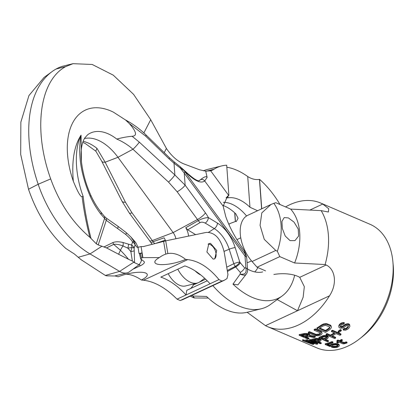 <?xml version="1.0" encoding="UTF-8"?>
<svg xmlns="http://www.w3.org/2000/svg" width="414" height="414" viewBox="0 0 414 414"><rect width="100%" height="100%" fill="white"/><g stroke="black" fill="none" stroke-linecap="round" stroke-linejoin="round"><path stroke-width="0.62" d="M359.606 338.833A67.27 45.814 113.3 0 0 392.984 262.947A67.27 45.814 -66.7 0 0 392.876 261.596L393.196 265.063A62.374 42.482 -66.7 0 1 393.3 266.316A62.374 42.482 113.3 0 1 362.348 336.68L359.606 338.833A67.27 45.814 113.3 0 1 316.788 347.848L267.522 326.63A67.27 45.814 -66.7 0 0 329.518 295.808L297.5 310.738L303.126 297.319L304.331 286.648L299.726 277.328A24.462 10.878 175.8 0 0 273.887 274.461M277.194 299.57L297.5 310.738L265.483 325.663L247.127 312.275L261.379 308.746A75.012 43.636 65 0 0 270.337 304.569L282.198 295.927A72.171 41.985 65 0 0 294.675 275.238M265.56 270.88L257.063 267.216L252.059 261.508A30.17 17.548 65 0 1 247.82 215.285L270.953 204.5L261.814 212.874L260.059 225.34L264.267 239.37L275.776 250.454L277.344 251.246A52.185 35.542 113.3 0 0 273.82 203.295L275.838 202.72L290.644 209.096L321.145 210.633A67.27 45.814 -66.7 0 1 328.39 235.126A67.27 45.814 113.3 0 1 325.104 264.53L326.175 264.996C334.998 269.1 337.689 283.321 329.518 295.808M265.483 325.663A67.27 45.814 -66.7 0 0 267.522 326.63M306.308 336.908L308.916 338.031L308.973 338.776A68.082 46.373 113.3 0 1 307.778 338.978L299.224 335.293A68.082 46.373 113.3 0 0 303.995 334.284L308.57 334.367L309.646 334.983L309.781 335.485L309.356 335.883L315.318 337.12A68.082 46.373 113.3 0 1 313.936 337.565L308.528 336.375A68.082 46.373 113.3 0 1 305.154 337.131L308.973 338.776M309.781 335.485L309.589 334.248L308.513 333.632L303.943 333.544A67.27 45.814 113.3 0 1 299.167 334.543L299.224 335.293M315.318 337.12L315.261 336.391L309.299 335.149M314.205 330.222L314.154 329.492A67.27 45.814 113.3 0 0 315.318 328.861L321.673 331.79L322.02 333.772L320.809 334.885A68.082 46.373 113.3 0 1 320.027 335.247L317.719 335.775L315.085 335.619L308.337 332.872A68.082 46.373 113.3 0 0 309.517 332.411L316.084 335.071L318.935 334.776A68.082 46.373 113.3 0 0 319.717 334.414L320.539 333.503L319.846 332.654L314.205 330.222A68.082 46.373 113.3 0 0 315.37 329.596L321.016 332.023L322.066 333.047M320.483 332.773L319.665 333.684A67.27 45.814 113.3 0 1 318.884 334.046L316.027 334.341L309.465 331.681A67.27 45.814 113.3 0 1 308.285 332.142L308.337 332.872M331.319 326.925L330.915 325.554L330.196 325.006L326.367 323.593L323.764 323.872L321.492 324.923A67.27 45.814 113.3 0 1 316.87 327.971L316.922 328.7L325.476 332.385A68.082 46.373 113.3 0 0 330.103 329.347L331.278 327.831L331.319 326.925L330.253 325.761L326.418 324.348L323.82 324.617L321.549 325.668A68.082 46.373 113.3 0 1 316.922 328.7M312.203 342.745L313.703 343.542L313.76 344.324A68.082 46.373 113.3 0 1 312.446 344.308L302.572 340.562L302.515 339.765A67.27 45.814 -66.7 0 0 303.503 339.822L306.401 340.924M302.572 340.562A68.082 46.373 -66.7 0 0 303.56 340.613L311.1 343.46L305.863 340.629L305.806 339.853A67.27 45.814 -66.7 0 0 307.116 339.806L310.883 341.115M317.683 344.086L317.626 343.33L310.376 339.48A67.27 45.814 113.3 0 1 309.398 339.609L309.455 340.365A68.082 46.373 113.3 0 0 310.433 340.236L317.683 344.086A68.082 46.373 -66.7 0 1 316.379 344.21L308.156 341.312L313.76 344.324M311.726 340.023L311.675 339.273A67.27 45.814 113.3 0 0 315.551 338.404L317.724 338.295L320.369 338.952L321.057 340.437L320.338 341.177A68.082 46.373 113.3 0 1 317.434 341.876L321.254 343.522A68.082 46.373 113.3 0 1 320.281 343.708L311.726 340.023A68.082 46.373 113.3 0 0 315.608 339.138L318.987 339.19L320.426 339.682L321.057 340.437M318.542 341.633L321.197 342.776L321.254 343.522M326.128 334.859L326.077 334.129A67.27 45.814 -66.7 0 0 327.024 333.606L330.481 335.097L330.532 335.826A68.082 46.373 113.3 0 0 334.931 333.099L331.474 331.609A68.082 46.373 113.3 0 0 332.411 330.962L340.965 334.647A68.082 46.373 113.3 0 1 340.029 335.293L336.023 333.57A68.082 46.373 113.3 0 1 331.624 336.297L335.63 338.021A68.082 46.373 -66.7 0 1 334.683 338.543L326.128 334.859A68.082 46.373 -66.7 0 0 327.076 334.336L330.532 335.826M334.233 332.799A67.27 45.814 113.3 0 1 330.481 335.097M340.965 334.647L340.913 333.907L332.359 330.222A67.27 45.814 113.3 0 1 331.423 330.874L331.474 331.609M332.333 335.894L335.578 337.291L335.63 338.021M333.001 342.72L332.944 341.99L332.033 341.602A67.27 45.814 113.3 0 1 325.166 343.765L325.218 344.505L329.953 346.544A68.082 46.373 113.3 0 0 331.371 346.192L332.266 345.411A68.082 46.373 113.3 0 0 333.477 345.022L335.433 344.753L337.493 345.152L337.979 345.85L337.115 346.59A68.082 46.373 -66.7 0 1 335.904 346.979L332.809 346.948A68.082 46.373 113.3 0 1 331.588 347.248L334.062 347.631L336.815 347.372A68.082 46.373 113.3 0 0 338.026 346.979L339.314 345.938L338.678 344.831L337.948 344.515L335.309 344.21L332.566 344.629A68.082 46.373 113.3 0 1 331.355 345.017L330.056 345.902L327.143 344.65A68.082 46.373 113.3 0 0 333.001 342.72L332.09 342.326A68.082 46.373 113.3 0 1 325.218 344.505M328.167 344.376L330.005 345.167L330.056 345.902M339.314 345.938L339.133 344.655L337.896 343.786L335.252 343.48L332.514 343.894A67.27 45.814 113.3 0 1 331.298 344.282L330.005 345.167M337.927 345.121L337.063 345.856A67.27 45.814 -66.7 0 1 335.852 346.244L332.752 346.213A67.27 45.814 113.3 0 1 331.536 346.508L331.588 347.248M341.296 330.734L341.239 329.984L340.329 329.591A67.27 45.814 113.3 0 1 338.155 331.278L338.212 332.023L339.118 332.411A68.082 46.373 113.3 0 0 341.296 330.734L340.386 330.346A68.082 46.373 113.3 0 1 338.212 332.023M325.523 339.413L328.437 340.665L328.488 341.395A68.082 46.373 113.3 0 1 327.531 341.752L318.977 338.067A68.082 46.373 113.3 0 0 322.801 336.51L324.959 336.147L326.869 336.38L328.235 337.56L327.536 338.548A68.082 46.373 113.3 0 1 324.664 339.749L328.488 341.395M328.235 337.56L327.929 336.282L326.812 335.65L324.907 335.418L322.749 335.78A67.27 45.814 113.3 0 1 318.92 337.338L318.977 338.067M340.199 325.973L340.96 326.501L341.012 327.267L343.185 326.77A68.082 46.373 113.3 0 0 344.106 325.911L346.032 324.804L348.407 324.504L349.737 325.523L349.856 326.449L349.018 328.028A68.082 46.373 113.3 0 1 347.791 329.166L345.519 330.212L343.263 330.036A68.082 46.373 113.3 0 0 344.189 329.244L345.902 329.171L346.699 328.695A68.082 46.373 113.3 0 0 347.926 327.557L348.36 326.889L348.215 325.746L346.818 325.58L345.198 326.382A68.082 46.373 113.3 0 1 344.277 327.241L342.497 328.111L340.272 328.152L338.968 327.391L338.859 326.542L339.542 325.202A68.082 46.373 113.3 0 0 340.313 324.488L342.419 323.469L344.308 323.406A68.082 46.373 113.3 0 1 343.387 324.317L341.56 324.814A68.082 46.373 113.3 0 1 340.634 325.673L340.256 326.739L341.012 327.267M349.856 326.449L349.68 324.731L348.345 323.712L345.975 324.017L344.05 325.13A67.27 45.814 113.3 0 1 343.128 325.999L340.96 326.501M348.397 325.497L347.869 326.781A67.27 45.814 113.3 0 1 346.642 327.924L345.845 328.405L344.132 328.478A67.27 45.814 113.3 0 1 343.206 329.275L343.263 330.036M344.308 323.406L344.251 322.615L343.548 322.532L341.203 323.049L340.256 323.712A67.27 45.814 113.3 0 1 339.485 324.431L338.802 325.777L338.859 326.542M340.882 341.317L344.117 342.518L346.249 341.892L346.979 342.202L347.03 342.937L343.915 343.889L342.792 343.775L339.149 342.207A68.082 46.373 113.3 0 1 337.55 342.963L336.825 342.647A68.082 46.373 113.3 0 0 338.424 341.897L336.965 341.265A68.082 46.373 113.3 0 0 337.964 340.763L339.418 341.395A68.082 46.373 113.3 0 0 341.607 340.199L342.331 340.515A68.082 46.373 113.3 0 1 340.148 341.705L343.423 343.118L345.131 343.087L346.306 342.621L347.03 342.937M337.596 341.54A67.27 45.814 113.3 0 1 336.768 341.923L336.825 342.647M342.331 340.515L342.28 339.785L341.55 339.47A67.27 45.814 113.3 0 1 339.366 340.665L337.912 340.034A67.27 45.814 113.3 0 1 336.913 340.541L336.965 341.265M321.145 210.633L328.416 212.009L328.721 208.754L322.78 204.035A67.27 45.814 -66.7 0 0 320.741 203.067A67.27 45.814 -66.7 0 0 285.572 206.912M290.644 209.096A52.185 35.542 113.3 0 1 294.602 262.993L325.104 264.53M326.843 336.975L326.548 337.275A67.27 45.814 113.3 0 1 323.52 338.548L323.572 339.278A68.082 46.373 113.3 0 0 326.599 338.005L326.548 337.275M321.704 337.767L323.52 338.548M314.723 339.987L316.286 340.66L316.343 341.405L313.61 340.23A68.082 46.373 113.3 0 0 316.674 339.485L319.277 339.91L319.665 340.194L319.406 340.665A68.082 46.373 113.3 0 1 316.343 341.405M319.313 339.935A67.27 45.814 113.3 0 1 316.286 340.66M319.841 328.043L325.492 330.476L325.544 331.21A68.082 46.373 113.3 0 0 329.011 328.882L329.808 327.655L329.104 326.667L325.456 325.326L322.641 326.134A68.082 46.373 113.3 0 1 319.173 328.462L325.544 331.21M329.751 326.905L328.954 328.136A67.27 45.814 113.3 0 1 325.492 330.476M308.192 334.812L307.783 335.061A67.27 45.814 113.3 0 1 304.005 335.914L304.062 336.66L301.33 335.485A68.082 46.373 113.3 0 0 305.108 334.621L307.385 334.745L308.28 335.278L307.835 335.795A68.082 46.373 113.3 0 1 304.062 336.66M302.484 335.257L304.005 335.914M392.876 261.596A67.27 45.814 -66.7 0 0 370.002 224.284L320.741 203.067M305.863 340.629A68.082 46.373 -66.7 0 0 307.172 340.572L315.028 343.294L309.455 340.365M326.599 338.005L326.894 337.705L326.46 337.084L325.213 336.691L323.872 336.83A68.082 46.373 113.3 0 1 320.845 338.103L323.572 339.278M309.589 334.248L309.646 334.983M309.242 333.948L309.294 334.678M308.513 333.632L308.57 334.367M307.773 333.467L307.825 334.196M306.453 333.342L306.505 334.072M305.113 333.348L305.17 334.082M303.943 333.544L303.995 334.284M307.783 335.061L307.835 335.795M308.223 335.231L308.249 335.552M315.318 328.861L315.37 329.596M320.959 331.293L321.016 332.023M320.265 333.223L320.317 333.953M319.665 333.684L319.717 334.414M318.884 334.046L318.935 334.776M317.921 334.321L317.973 335.045M316.969 334.414L317.02 335.143M316.027 334.341L316.084 335.071M315.106 334.108L315.157 334.838M309.465 331.681L309.517 332.411M321.673 331.79L321.73 332.525M321.492 324.923L321.549 325.668M330.915 325.554L330.972 326.304M330.196 325.006L330.253 325.761M327.464 323.831L327.521 324.586M326.367 323.593L326.418 324.348M325.254 323.582L325.311 324.338M323.764 323.872L323.82 324.617M322.635 324.297L322.687 325.042M329.539 327.495L329.596 328.24M328.954 328.136L329.011 328.882M310.376 339.48L310.433 340.236M307.116 339.806L307.172 340.572M303.503 339.822L303.56 340.613M318.935 338.455L318.987 339.19M319.644 338.636L319.696 339.371M317.724 338.295L317.781 339.03M316.539 338.254L316.591 338.988M315.551 338.404L315.608 339.138M320.757 339.237L320.809 339.972M320.369 338.952L320.426 339.682M319.354 339.966L319.406 340.665M332.359 330.222L332.411 330.962M327.024 333.606L327.076 334.336M337.684 345.499L337.741 346.228M337.063 345.856L337.115 346.59M335.852 346.244L335.904 346.979M334.859 346.404L334.91 347.139M333.886 346.414L333.943 347.155M332.752 346.213L332.809 346.948M339.133 344.655L339.185 345.385M338.626 344.101L338.678 344.831M337.896 343.786L337.948 344.515M336.587 343.558L336.639 344.288M335.252 343.48L335.309 344.21M333.705 343.625L333.756 344.355M332.514 343.894L332.566 344.629M331.298 344.282L331.355 345.017M330.47 344.66L330.522 345.395M332.033 341.602L332.09 342.326M340.329 329.591L340.386 330.346M327.929 336.282L327.981 337.012M327.541 335.966L327.593 336.696M326.812 335.65L326.869 336.38M326.108 335.495L326.16 336.225M324.907 335.418L324.959 336.147M323.727 335.49L323.779 336.22M322.749 335.78L322.801 336.51M343.548 322.532L343.61 323.324M342.362 322.682L342.419 323.469M341.203 323.049L341.26 323.831M340.256 323.712L340.313 324.488M339.485 324.431L339.542 325.202M339.056 325.073L339.113 325.839M348.303 326.108L348.36 326.889M347.869 326.781L347.926 327.557M346.642 327.924L346.699 328.695M345.845 328.405L345.902 329.171M344.836 328.576L344.893 329.342M344.132 328.478L344.189 329.244M349.68 324.731L349.737 325.523M349.256 324.105L349.312 324.897M348.345 323.712L348.407 324.504M347.315 323.712L347.372 324.504M345.975 324.017L346.032 324.804M344.997 324.467L345.053 325.249M344.05 325.13L344.106 325.911M343.128 325.999L343.185 326.77M342.481 326.341L342.538 327.112M341.659 326.599L341.716 327.365M340.593 326.346L340.65 327.112M345.074 342.357L345.131 343.087M346.249 341.892L346.306 342.621M344.117 342.518L344.169 343.247M343.372 342.388L343.423 343.118M341.55 339.47L341.607 340.199M339.366 340.665L339.418 341.395M337.912 340.034L337.964 340.763M277.344 251.246L279.797 256.618L257.063 267.216M279.797 256.618L294.602 262.993M290.054 240.632L294.944 240.637L298.577 236.12L298.256 229.082L294.064 222.147L288.387 217.909L284.195 217.578L281.924 221.464L282.322 228.466L285.21 236.006L290.054 240.632M273.82 203.295L270.953 204.5M228.854 224.326A30.17 17.548 -115 0 1 230.51 223.358A30.17 17.548 -115 0 1 231.328 223.017L235.794 221.386M240.772 237.827L237.879 239.173A12.72 7.4 65 0 0 236.984 239.732M247.07 262.631A12.72 7.4 65 0 0 248.628 262.228L251.521 260.882M164.223 152.647L166.402 148.435L150.712 119.708L133.562 94.33L113.281 75.167L92.198 64.465L73.03 63.673L65.743 66.587C39.542 80.595 32.97 129.649 50.684 178.915C59.419 203.093 72.466 222.541 89.828 237.253L96.286 243.784L98.216 244.928L106.522 247.908L113.7 244.379C116.101 244.006 119.201 244.534 122.994 245.973L127.797 248.126A6.52 2.914 -69.3 0 0 128.516 244.177L131.58 245.026A6.52 4.507 18.1 0 1 134.126 248.007L134.581 262.745L139.083 264.727L140.905 262.067L141.645 259.438M137.36 247.593L135.13 244.933L134.126 248.007A6.52 0.942 0.6 0 0 131.895 247.556L130.865 251.614A6.52 0.88 -5.4 0 0 134.26 250.796M138.069 247.256L136.092 243.137L134.974 241.6L134.162 241.693A6.52 1.48 149.9 0 0 132.583 241.952L131.58 245.026A6.52 3.845 96.1 0 1 131.895 247.556L127.797 248.126A91.385 53.163 65 0 1 130.865 251.614L132.366 261.017L134.581 262.745M73.03 63.668L63.792 65.955A89.688 52.174 65 0 0 56.123 68.993A119.041 69.252 65 0 0 52.081 71.591A119.041 69.252 65 0 0 38.176 184.261A89.688 52.174 65 0 0 90.024 253.927L119.62 271.377A19.567 11.385 65 0 0 127.026 272.898A19.567 11.385 65 0 0 129.365 271.807L139.083 264.727M52.081 71.591L44.075 77.423L28.918 95.598L20.855 122.135L20.7 154.427L28.509 189.255C36.893 213.593 49.323 233.325 65.8 248.452L74.375 253.999L81.144 259.738L105.332 275.439L106.527 275.822L114.538 275.988L127.026 272.898M125.711 234.448C129.246 237.538 131.533 240.037 132.583 241.952A6.52 4.507 18.1 0 1 135.13 244.933A6.52 6.122 87.7 0 0 134.162 241.693L130.922 237.046L126.358 232.72A6.52 0.916 130.3 0 1 125.711 234.448L106.263 220.315L101.073 214.38C97 209.282 93.378 203.253 90.211 196.293C80.704 173.983 77.651 153.615 81.051 135.171C73.749 150.116 75.27 175.391 83.178 196.479C84.565 209.07 87.168 223.027 90.982 238.361M132.366 261.017L128.5 259.288A84.301 49.038 65 0 0 120.438 250.268L113.7 244.379A6.52 4.735 -116.2 0 0 112.753 242.635C115.356 241.559 118.797 241.517 123.077 242.506L128.516 244.177M123.077 242.506A6.52 3.462 -77.1 0 1 122.994 245.973A16.306 7.002 135.1 0 0 120.438 250.268L118.595 254.243L106.522 247.908M118.595 254.243L128.5 259.288M165.626 240.876A12.109 7.043 -115 0 0 164.104 237.817L153.102 241.698A14.635 8.513 65 0 0 152.321 240.56A8.156 2.142 -36.2 0 1 149.599 240.71L129.277 212.977L121.99 201.194L101.735 161.217L95.805 151.12L96.938 148.321L105.151 162.205L117.969 157.294A46.477 27.034 65 0 0 84.461 138.561M184.923 171.743L245.44 254.315L245.016 256.028L184.261 173.124A8.156 2.142 -36.2 0 0 184.923 171.743L183.982 170.428A3.26 1.961 -43.7 0 0 183.671 169.849C192.738 178.346 198.032 181.881 199.548 180.463L200.749 179.505C204.309 176.716 206.431 176.012 207.124 177.389L204.707 180.97C200.557 183.976 193.648 180.463 183.982 170.428L180.281 168.012A3.26 1.314 -51.6 0 0 180.147 166.671L174.304 162.024A3.26 0.714 -51.3 0 1 174.02 163.24L174.879 174.972L139.316 142.131A8.156 1.299 132.7 0 1 132.951 149.242C128.04 144.967 122.653 141.578 116.779 139.073C122.296 137.588 127.408 136.656 132.118 136.273C137.443 135.947 136.465 131.668 129.184 123.434L145.64 136.097L169.016 158.821L174.02 163.24L180.281 168.012L184.261 173.124L185.146 185.177L174.879 174.972A8.156 1.299 132.7 0 1 168.514 182.082L132.951 149.242L117.969 157.294L173.14 232.585A9.786 5.692 -115 0 1 175.909 238.733M101.073 214.38A6.52 3.405 141.4 0 0 100.825 211.942L100.825 211.942C97.073 207.243 93.735 201.675 90.811 195.242A6.52 1.345 155.7 0 1 90.211 196.293M100.825 211.942L104.256 216.232A6.52 3.405 141.4 0 1 104.499 218.67L96.286 243.784M104.256 216.232L106.434 218.214A6.52 1.537 125 0 1 106.263 220.315L98.216 244.928M89.828 237.253C86.102 222.334 83.53 208.78 82.112 196.593C80.761 197.338 77.837 192.231 73.33 181.27C71.56 161.196 74.137 145.832 81.051 135.171L81.454 161.683C80.031 148.093 82.95 140.517 84.999 137.676L87.737 134.679A48.609 28.276 -115 0 1 116.779 139.073M82.112 196.593L83.178 196.479M125.592 120.019L113.384 112.142A71.57 41.633 65 0 0 73.33 181.27M128.475 122.658C124.505 118.973 124.738 119.237 129.184 123.434M166.402 148.435C171.505 155.995 177.306 161.144 183.8 163.877L199.455 169.756L205.701 171.117L210.659 170.796L228.74 195.475L227.493 196.288L223.151 206.136L225.827 216.791C229.718 227.69 235.835 238.93 244.172 250.522L245.44 254.315A6.52 4.311 -18.4 0 1 246.283 255.598L244.172 250.522M101.735 161.217A8.156 3.307 -26.9 0 0 105.151 162.205L125.406 202.182L131.999 212.827A8.156 2.142 -36.2 0 1 129.277 212.977M139.316 142.131L132.118 136.273M169.016 158.821A3.26 0.445 -45.8 0 0 169.538 157.812L146.158 135.088C139.777 128.904 132.873 123.848 125.452 119.915M200.749 179.505L199.181 180.556M207.124 177.389L205.701 171.117M257.881 267.568A39.139 22.765 -115 0 1 254.75 271.889M262.704 271.915A41.98 24.421 -115 0 1 247.541 269.059M223.327 202.363A39.139 22.765 -115 0 1 246.563 215.984M223.094 205.484A40.66 23.65 -115 0 1 235.809 213.862L238.086 218.24L236.265 221.593M228.74 195.475A41.98 24.421 -115 0 1 228.901 195.382L226.075 197.783L228.036 197.814A40.66 23.65 -115 0 1 249.968 207.259L257.575 210.742M210.224 170.91L210.659 170.796A35.454 20.628 -115 0 0 213.971 169.274L206.332 171.194M234.686 212.806L235.328 221.557M190.28 296.134L193.405 297.682L193.012 296.057L206.524 296.44A72.171 41.985 65 0 0 247.132 312.275M193.405 297.682A6.52 6.52 0 0 0 195.268 297.992L195.268 297.992A6.52 3.26 -88.8 0 1 193.012 296.057L191.118 295.368M212.832 285.619A75.012 43.636 65 0 0 261.379 308.746M228.901 195.382L226.686 165.202A72.171 41.985 65 0 0 221.604 165.942L207.352 169.471A75.012 43.636 65 0 0 203.357 170.811M221.604 165.942A72.171 41.985 65 0 0 213.971 169.274M280.009 204.516A72.171 41.985 65 0 0 259.583 179.371L259.449 179.407C255.459 179.976 251.546 179.014 247.712 176.514A73.49 42.751 65 0 0 226.836 167.225M232.973 284.113L237.905 284.868L246.278 274.12A6.52 3.747 -142.8 0 1 240.198 274.058L232.973 284.113A72.171 41.985 65 0 0 282.198 295.927M240.332 272.422A4.89 1.868 137.8 0 0 244.669 267.899L245.89 267.93A6.52 2.898 -4.2 0 1 247.588 269.695L246.713 257.793A6.52 2.898 -4.2 0 0 245.016 256.028L245.89 267.93C246.91 272.831 245.016 274.87 240.198 274.058L240.332 272.422A69.728 40.562 -115 0 1 235.721 266.937L227.441 271.475M200.138 222.561A4.89 2.246 -120.5 0 1 198.259 220.646L185.746 227.726L187.739 229.832L200.138 222.561C201.504 221.904 203.196 222.08 205.204 223.089L214.292 228.616A25.792 15.002 -115 0 1 229.196 249.233L233.812 263.702A4.89 0.854 -17.7 0 1 239.778 262.062A4.89 1.672 139.9 0 1 235.281 266.399L227.276 270.497M165.336 240.177L155.524 243.432M154.929 243.587A4.89 3.369 -108.3 0 1 153.102 241.698L151.069 242.93L149.599 240.71M185.746 227.726A12.109 7.043 -115 0 1 188.551 236.104M131.999 212.827L152.321 240.56L173.14 232.585L197.478 219.508A14.635 8.513 65 0 1 198.259 220.646C201.504 218.794 204.878 217.774 208.382 217.588A22.687 13.196 65 0 0 205.468 212.91A8.156 2.142 143.8 0 1 197.478 219.508L177.156 191.775L168.514 182.082M187.739 229.832L195.631 234.629M195.201 270.947A20.503 11.928 65 0 0 200.878 275.036M177.782 269.209A22.832 13.279 65 0 0 197.183 283.067A22.832 13.279 65 0 0 199.91 281.794L204.676 278.322M168.193 273.68A20.503 11.928 65 0 0 185.529 285.955L197.183 283.067M259.583 179.371L261.746 208.796M226.722 267.19L233.812 263.702A4.89 2.153 63.9 0 0 235.281 266.399A13.439 7.819 65 0 1 235.721 266.937A4.89 1.47 142 0 0 240.374 262.797A18.273 10.629 65 0 0 239.778 262.062L235.162 247.598A4.89 0.854 -17.7 0 0 229.196 249.233L224.057 251.396M165.688 240.865L167.882 253.549A41.369 24.938 70.9 0 1 172.374 253.404A41.369 24.938 -109.1 0 1 185.607 259.402A19.567 5.216 -13.6 0 1 161.688 264.634A19.567 5.216 -13.6 0 1 157.004 259.086A19.567 5.216 -13.6 0 1 159.343 257.586L142.602 257.632L141.816 252.902L139.068 253.591L138.022 247.282L141.06 246.578L143.332 246.573L165.688 240.865L206.286 232.414C215.026 232.192 221.019 238.888 224.264 252.493L227.959 274.57L227.007 278.575L224.372 280.242L221.94 281.065L180.168 300.538L182.621 299.7M185.607 259.402L187.697 259.614C198.648 260.903 209.075 267.563 218.98 279.6L221.94 281.065M213.122 259.107L214.752 258.843L216.713 250.47L210.483 243.339L208.858 243.603L206.897 251.976L213.122 259.107M214.385 258.988A8.156 4.745 65 0 0 215.301 250.729A8.156 4.745 65 0 0 208.754 244.146A8.156 4.745 65 0 0 208.056 244.146M167.882 253.549L165.802 254.103A41.509 30.641 -113.3 0 0 162.407 255.593A41.509 30.641 -113.3 0 0 159.343 257.586M126.156 274.223A41.369 23.013 59.3 0 1 127.533 274.311A41.369 23.013 -120.7 0 1 141.397 280.014L143.487 280.226C154.463 281.499 165.647 287.808 177.047 299.146L180.168 300.538M141.397 280.014A19.567 5.216 166.4 0 0 143.844 272.526A19.567 5.216 166.4 0 0 118.166 276.78L114.88 275.905M133.204 269.007A13.046 3.478 166.4 0 0 135.155 268.184L139.968 265.943A13.046 3.478 -13.6 0 0 144.341 262.031A13.046 3.478 -13.6 0 0 143.886 261.389L140.776 258.998A2.448 0.652 166.4 0 1 140.693 258.874A2.448 0.652 166.4 0 1 141.51 258.145L142.602 257.632M185.995 294.98A65.231 37.943 -115 0 0 160.808 277.121L184.856 265.912A65.231 37.943 -115 0 1 210.038 283.771A4.89 2.846 65 0 0 210.058 283.797L186.015 295.006A4.89 2.846 65 0 1 185.995 294.98L177.047 299.146M141.816 252.902L140.403 253.559A2.448 0.652 166.4 0 0 139.585 254.294L140.693 258.874M193.1 284.076L193.317 284.972L197.747 282.907M199.424 282.125L205.639 279.227M186.015 295.006L186.75 290.338L207.228 280.79M193.317 284.972A26.092 15.178 -115 0 1 190.331 288.667M326.175 264.996L299.726 277.328M322.78 204.035L309.972 210.007M275.776 250.454L252.059 261.508M141.443 260.773L141.029 259.19M105.332 275.439L119.62 271.377L134.022 262.067M106.434 218.214L117.876 226.22A6.52 1.537 125 0 1 117.705 228.316M104.08 246.899L112.753 242.635M101.953 246.216L90.024 253.927L78.184 257.296M28.509 189.255L38.176 184.261L50.684 178.915M65.743 66.587L56.123 68.993M83.183 141.314A48.609 28.276 -115 0 1 96.938 148.321M143.865 132.93L150.712 119.708M121.99 201.194A8.156 3.307 -26.9 0 0 125.406 202.182M145.64 136.097A3.26 0.445 -45.8 0 0 146.158 135.088M223.151 206.136L204.707 180.97A3.26 3.146 -134.4 0 0 200.505 179.774M183.671 169.849L180.147 166.671M235.462 221.511L234.831 212.941M205.204 223.089A4.89 3.001 -58.7 0 0 208.382 217.588L217.469 223.115A30.626 17.812 -115 0 1 235.162 247.598M217.469 223.115A4.89 3.001 -58.7 0 1 214.292 228.616L208.578 232.29M244.669 267.899A64.894 37.752 -115 0 1 240.374 262.797M205.468 212.91L185.146 185.177A8.156 2.142 143.8 0 1 177.156 191.775M261.612 208.858L259.449 179.407M249.968 207.259L247.712 176.514M228.036 197.814L227.912 196.101M163.597 241.357L165.802 254.103M142.892 257.627L141.06 246.578M187.697 259.614L143.487 280.226M210.038 283.771L218.98 279.6M135.036 267.677L135.155 268.184M139.57 264.292L139.968 265.943M140.403 253.559L141.51 258.145M228.782 224.16L230.51 223.358M117.876 226.22L126.358 232.72M130.922 237.046L134.974 241.6M95.872 151.213L85.284 143.523L82.795 142.395M174.304 162.024L169.538 157.812M208.258 298.049L195.268 297.992M151.069 242.93L152.145 244.307M246.278 274.12A6.52 6.52 0 0 0 247.588 269.695M246.713 257.793L246.283 255.598M90.811 195.242C85.946 184.396 82.826 173.207 81.454 161.683M224.191 280.325L182.455 299.783"/></g></svg>
